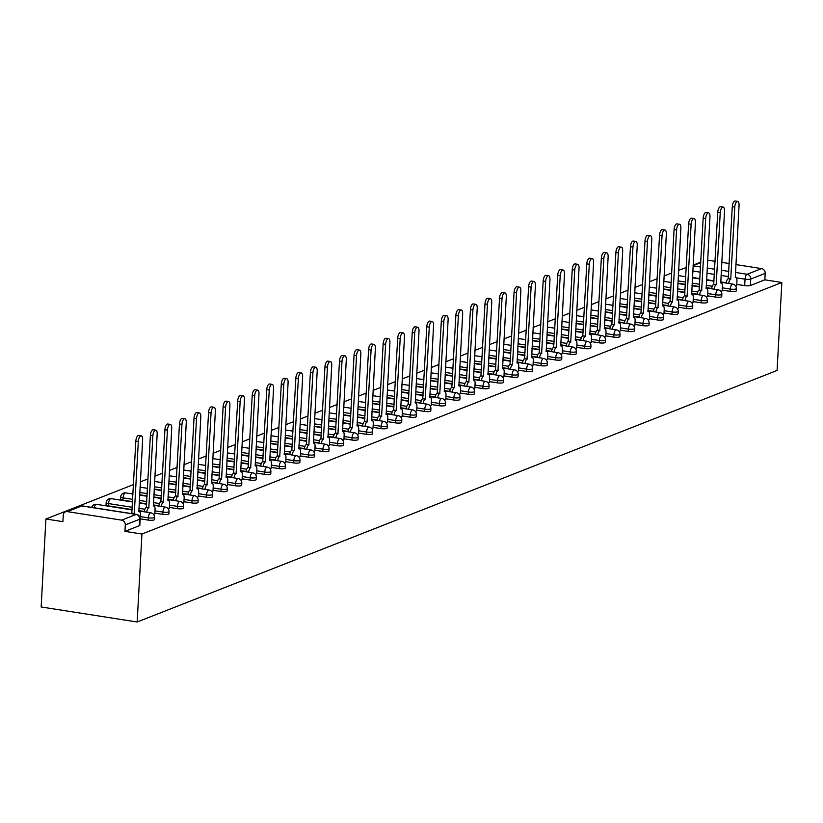 <?xml version="1.0" encoding="UTF-8"?>
<svg xmlns="http://www.w3.org/2000/svg" width="823" height="823" viewBox="0 0 823 823"><rect width="100%" height="100%" fill="white"/><g stroke="black" fill="none" stroke-linecap="round" stroke-linejoin="round"><path stroke-width="1.23" d="M722.203 290.118L730.145 291.363A4.28 0.926 3.1 0 0 735.855 291.229A4.28 0.926 3.1 0 0 736.276 290.858L736.4 288.564A4.28 0.926 -176.9 0 1 735.978 288.935A4.28 0.926 -176.9 0 1 730.268 289.068L722.327 287.824M707.657 295.838L715.599 297.082A4.28 0.926 3.1 0 0 721.308 296.949A4.28 0.926 3.1 0 0 721.73 296.578L721.853 294.284A4.28 0.926 -176.9 0 1 721.432 294.655A4.28 0.926 -176.9 0 1 715.722 294.788L707.78 293.544M693.11 301.557L701.052 302.802A4.28 0.926 3.1 0 0 706.751 302.669A4.28 0.926 3.1 0 0 707.183 302.298L707.307 300.004A4.28 0.926 -176.9 0 1 706.885 300.374A4.28 0.926 -176.9 0 1 701.175 300.508L693.233 299.263M678.564 307.277L686.505 308.522A4.28 0.926 3.1 0 0 692.205 308.388A4.28 0.926 3.1 0 0 692.637 308.018L692.76 305.724A4.28 0.926 -176.9 0 1 692.328 306.094A4.28 0.926 -176.9 0 1 686.629 306.228L678.687 304.983M664.007 312.997L671.959 314.232A4.28 0.926 3.1 0 0 677.658 314.108A4.28 0.926 3.1 0 0 678.09 313.738L678.214 311.444A4.28 0.926 -176.9 0 1 677.782 311.814A4.28 0.926 -176.9 0 1 672.082 311.938L664.14 310.703M649.46 318.707L657.402 319.952A4.28 0.926 3.1 0 0 663.112 319.818A4.28 0.926 3.1 0 0 663.544 319.447L663.667 317.164A4.28 0.926 -176.9 0 1 663.235 317.534A4.28 0.926 -176.9 0 1 657.536 317.657L649.584 316.423M634.914 324.427L642.856 325.671A4.28 0.926 3.1 0 0 648.565 325.538A4.28 0.926 3.1 0 0 648.997 325.167L649.121 322.873A4.28 0.926 -176.9 0 1 648.689 323.244A4.28 0.926 -176.9 0 1 642.979 323.377L635.037 322.132M620.367 330.146L628.309 331.391A4.28 0.926 3.1 0 0 634.019 331.257A4.28 0.926 3.1 0 0 634.451 330.887L634.574 328.593A4.28 0.926 -176.9 0 1 634.142 328.963A4.28 0.926 -176.9 0 1 628.433 329.097L620.491 327.852M605.821 335.866L613.763 337.111A4.28 0.926 3.1 0 0 619.472 336.977A4.28 0.926 3.1 0 0 619.894 336.607L620.028 334.313A4.28 0.926 -176.9 0 1 619.596 334.683A4.28 0.926 -176.9 0 1 613.886 334.817L605.944 333.572M591.274 341.586L599.216 342.831A4.28 0.926 3.1 0 0 604.926 342.697A4.28 0.926 3.1 0 0 605.347 342.327L605.471 340.033A4.28 0.926 -176.9 0 1 605.049 340.403A4.28 0.926 -176.9 0 1 599.339 340.537L591.398 339.292M576.728 347.306L584.669 348.551A4.28 0.926 3.1 0 0 590.379 348.417A4.28 0.926 3.1 0 0 590.801 348.047L590.924 345.753A4.28 0.926 -176.9 0 1 590.503 346.123A4.28 0.926 -176.9 0 1 584.793 346.257L576.851 345.012M562.181 353.026L570.123 354.26A4.28 0.926 3.1 0 0 575.822 354.137A4.28 0.926 3.1 0 0 576.254 353.767L576.378 351.472A4.28 0.926 -176.9 0 1 575.956 351.843A4.28 0.926 -176.9 0 1 570.246 351.977L562.304 350.732M547.634 358.735L555.576 359.98A4.28 0.926 3.1 0 0 561.276 359.846A4.28 0.926 3.1 0 0 561.708 359.476L561.831 357.192A4.28 0.926 -176.9 0 1 561.399 357.563A4.28 0.926 -176.9 0 1 555.7 357.686L547.758 356.452M533.078 364.455L541.03 365.7A4.28 0.926 3.1 0 0 546.729 365.566A4.28 0.926 3.1 0 0 547.161 365.196L547.285 362.902A4.28 0.926 -176.9 0 1 546.853 363.272A4.28 0.926 -176.9 0 1 541.153 363.406L533.211 362.161M518.531 370.175L526.473 371.42A4.28 0.926 3.1 0 0 532.183 371.286A4.28 0.926 3.1 0 0 532.615 370.916L532.738 368.622A4.28 0.926 -176.9 0 1 532.306 368.992A4.28 0.926 -176.9 0 1 526.607 369.126L518.655 367.881M503.985 375.895L511.927 377.14A4.28 0.926 3.1 0 0 517.636 377.006A4.28 0.926 3.1 0 0 518.068 376.636L518.192 374.342A4.28 0.926 -176.9 0 1 517.76 374.712A4.28 0.926 -176.9 0 1 512.05 374.846L504.108 373.601M489.438 381.615L497.38 382.86A4.28 0.926 3.1 0 0 503.09 382.726A4.28 0.926 3.1 0 0 503.522 382.356L503.645 380.061A4.28 0.926 -176.9 0 1 503.213 380.432A4.28 0.926 -176.9 0 1 497.504 380.565L489.562 379.321M474.892 387.335L482.834 388.579A4.28 0.926 3.1 0 0 488.543 388.446A4.28 0.926 3.1 0 0 488.965 388.075L489.099 385.781A4.28 0.926 -176.9 0 1 488.667 386.152A4.28 0.926 -176.9 0 1 482.957 386.285L475.015 385.041M460.345 393.055L468.287 394.289A4.28 0.926 3.1 0 0 473.997 394.166A4.28 0.926 3.1 0 0 474.418 393.795L474.542 391.501A4.28 0.926 -176.9 0 1 474.12 391.871A4.28 0.926 -176.9 0 1 468.41 392.005L460.469 390.76M445.799 398.764L453.74 400.009A4.28 0.926 3.1 0 0 459.45 399.875A4.28 0.926 3.1 0 0 459.872 399.505L459.995 397.221A4.28 0.926 -176.9 0 1 459.573 397.591A4.28 0.926 -176.9 0 1 453.864 397.715L445.922 396.48M431.252 404.484L439.194 405.729A4.28 0.926 3.1 0 0 444.893 405.595A4.28 0.926 3.1 0 0 445.325 405.225L445.449 402.931A4.28 0.926 -176.9 0 1 445.027 403.301A4.28 0.926 -176.9 0 1 439.317 403.435L431.375 402.19M416.705 410.204L424.647 411.449A4.28 0.926 3.1 0 0 430.347 411.315A4.28 0.926 3.1 0 0 430.779 410.944L430.902 408.65A4.28 0.926 -176.9 0 1 430.47 409.021A4.28 0.926 -176.9 0 1 424.771 409.154L416.829 407.91M402.149 415.924L410.101 417.168A4.28 0.926 3.1 0 0 415.8 417.035A4.28 0.926 3.1 0 0 416.232 416.664L416.356 414.37A4.28 0.926 -176.9 0 1 415.924 414.741A4.28 0.926 -176.9 0 1 410.224 414.874L402.282 413.63M387.602 421.643L395.544 422.888A4.28 0.926 3.1 0 0 401.254 422.755A4.28 0.926 3.1 0 0 401.686 422.384L401.809 420.09A4.28 0.926 -176.9 0 1 401.377 420.46A4.28 0.926 -176.9 0 1 395.678 420.594L387.726 419.349M373.056 427.363L380.998 428.608A4.28 0.926 3.1 0 0 386.707 428.474A4.28 0.926 3.1 0 0 387.139 428.104L387.263 425.81A4.28 0.926 -176.9 0 1 386.831 426.18A4.28 0.926 -176.9 0 1 381.121 426.314L373.179 425.069M358.509 433.083L366.451 434.318A4.28 0.926 3.1 0 0 372.161 434.194A4.28 0.926 3.1 0 0 372.593 433.824L372.716 431.53A4.28 0.926 -176.9 0 1 372.284 431.9A4.28 0.926 -176.9 0 1 366.574 432.034L358.633 430.789M343.963 438.793L351.905 440.038A4.28 0.926 3.1 0 0 357.614 439.904A4.28 0.926 3.1 0 0 358.036 439.533L358.17 437.25A4.28 0.926 -176.9 0 1 357.738 437.62A4.28 0.926 -176.9 0 1 352.028 437.743L344.086 436.509M329.416 444.513L337.358 445.757A4.28 0.926 3.1 0 0 343.068 445.624A4.28 0.926 3.1 0 0 343.489 445.253L343.613 442.959A4.28 0.926 -176.9 0 1 343.191 443.33A4.28 0.926 -176.9 0 1 337.481 443.463L329.539 442.218M314.87 450.232L322.811 451.477A4.28 0.926 3.1 0 0 328.521 451.343A4.28 0.926 3.1 0 0 328.943 450.973L329.066 448.679A4.28 0.926 -176.9 0 1 328.644 449.049A4.28 0.926 -176.9 0 1 322.935 449.183L314.993 447.938M300.323 455.952L308.265 457.197A4.28 0.926 3.1 0 0 313.964 457.063A4.28 0.926 3.1 0 0 314.396 456.693L314.52 454.399A4.28 0.926 -176.9 0 1 314.098 454.769A4.28 0.926 -176.9 0 1 308.388 454.903L300.446 453.658M285.776 461.672L293.718 462.917A4.28 0.926 3.1 0 0 299.418 462.783A4.28 0.926 3.1 0 0 299.85 462.413L299.973 460.119A4.28 0.926 -176.9 0 1 299.541 460.489A4.28 0.926 -176.9 0 1 293.842 460.623L285.9 459.378M271.22 467.392L279.172 468.637A4.28 0.926 3.1 0 0 284.871 468.503A4.28 0.926 3.1 0 0 285.303 468.133L285.427 465.839A4.28 0.926 -176.9 0 1 284.995 466.209A4.28 0.926 -176.9 0 1 279.295 466.343L271.353 465.098M256.673 473.112L264.615 474.346A4.28 0.926 3.1 0 0 270.325 474.223A4.28 0.926 3.1 0 0 270.757 473.853L270.88 471.558A4.28 0.926 -176.9 0 1 270.448 471.929A4.28 0.926 -176.9 0 1 264.749 472.063L256.797 470.818M242.127 478.821L250.069 480.066A4.28 0.926 3.1 0 0 255.778 479.932A4.28 0.926 3.1 0 0 256.21 479.562L256.334 477.278A4.28 0.926 -176.9 0 1 255.902 477.649A4.28 0.926 -176.9 0 1 250.192 477.772L242.25 476.538M227.58 484.541L235.522 485.786A4.28 0.926 3.1 0 0 241.232 485.652A4.28 0.926 3.1 0 0 241.664 485.282L241.787 482.988A4.28 0.926 -176.9 0 1 241.355 483.358A4.28 0.926 -176.9 0 1 235.645 483.492L227.704 482.247M213.034 490.261L220.976 491.506A4.28 0.926 3.1 0 0 226.685 491.372A4.28 0.926 3.1 0 0 227.107 491.002L227.241 488.708A4.28 0.926 -176.9 0 1 226.809 489.078A4.28 0.926 -176.9 0 1 221.099 489.212L213.157 487.967M198.487 495.981L206.429 497.226A4.28 0.926 3.1 0 0 212.139 497.092A4.28 0.926 3.1 0 0 212.56 496.722L212.684 494.428A4.28 0.926 -176.9 0 1 212.262 494.798A4.28 0.926 -176.9 0 1 206.552 494.932L198.61 493.687M183.941 501.701L191.882 502.946A4.28 0.926 3.1 0 0 197.592 502.812A4.28 0.926 3.1 0 0 198.014 502.442L198.137 500.147A4.28 0.926 -176.9 0 1 197.715 500.518A4.28 0.926 -176.9 0 1 192.006 500.651L184.064 499.407M169.394 507.421L177.336 508.665A4.28 0.926 3.1 0 0 183.035 508.532A4.28 0.926 3.1 0 0 183.467 508.161L183.591 505.867A4.28 0.926 -176.9 0 1 183.169 506.238A4.28 0.926 -176.9 0 1 177.459 506.371L169.517 505.127M154.847 513.141L162.789 514.375A4.28 0.926 3.1 0 0 168.489 514.252A4.28 0.926 3.1 0 0 168.921 513.881L169.044 511.587A4.28 0.926 -176.9 0 1 168.612 511.957A4.28 0.926 -176.9 0 1 162.913 512.091L154.971 510.846M140.291 518.85L148.243 520.095A4.28 0.926 3.1 0 0 153.942 519.961A4.28 0.926 3.1 0 0 154.374 519.601L154.498 517.307A4.28 0.926 -176.9 0 1 154.066 517.677A4.28 0.926 -176.9 0 1 148.366 517.801L140.424 516.566M686.269 267.537L678.594 270.304M671.733 272.999L664.048 276.024M657.186 278.719L649.501 281.744M642.64 284.439L634.955 287.453M628.093 290.159L620.408 293.173M613.547 295.879L605.862 298.893M599 301.588L591.315 304.613M584.453 307.308L576.769 310.333M569.907 313.028L562.222 316.053M555.36 318.748L547.665 321.772M540.804 324.468L533.119 327.482M526.257 330.188L518.572 333.202M511.711 335.907L504.026 338.922M497.164 341.617L489.479 344.642M482.617 347.337L474.933 350.361M468.071 353.057L460.386 356.081M453.524 358.777L445.84 361.801M438.978 364.496L431.293 367.511M424.431 370.216L416.736 373.231M409.875 375.936L402.19 378.95M395.328 381.646L387.643 384.67M380.782 387.366L373.097 390.39M366.235 393.085L358.55 396.11M351.688 398.805L344.004 401.83M337.142 404.525L329.457 407.539M322.595 410.245L314.911 413.259M308.049 415.965L300.364 418.979M293.502 421.674L285.807 424.699M278.946 427.394L271.261 430.419M264.399 433.114L256.714 436.139M249.853 438.834L242.168 441.858M235.306 444.554L227.621 447.568M220.759 450.274L213.075 453.288M206.213 455.993L198.528 459.008M191.666 461.703L183.982 464.728M177.12 467.423L169.435 470.447M162.573 473.143L154.878 476.167M148.017 478.863L140.332 481.887M133.47 484.582L45.913 518.994L41.15 606.973L137.174 622.003L141.937 534.024L781.85 282.495L777.087 370.463L137.174 622.003M735.865 264.574L761.584 268.596A4.28 3.776 68.5 0 1 765.205 273.37L764.855 279.83L750.401 285.509A4.28 0.926 -176.9 0 1 744.692 285.643L736.75 284.398M726.236 282.752L720.681 281.888M714.025 280.849L706.566 279.676M699.91 278.637L692.452 277.464M707.626 260.15L715.084 261.323M721.74 262.362L729.199 263.525M764.855 279.83L781.85 282.495M67.332 511.628L121.681 520.136L136.134 514.447L81.786 505.95L67.332 511.628A4.28 3.776 -111.5 0 0 63.258 515.198L62.908 521.659L45.913 518.994M124.942 531.37L139.396 525.681A4.28 0.926 3.1 0 0 139.828 525.311L140.177 518.85A4.28 0.926 -176.9 0 1 139.745 519.22L125.291 524.899L124.942 531.37L141.937 534.024M125.291 524.899A4.28 3.776 -111.5 0 0 121.681 520.136M153.572 514.416L154.806 513.799M168.118 508.696L169.353 508.079M182.675 502.976L183.899 502.359M197.222 497.257L198.446 496.639M211.768 491.537L213.003 490.92M226.315 485.817L227.549 485.21M240.861 480.097L242.096 479.49M255.408 474.387L256.642 473.77M269.954 468.668L271.189 468.05M284.501 462.948L285.735 462.331M299.047 457.228L300.282 456.611M313.604 451.508L314.828 450.891M328.151 445.788L329.375 445.181M342.697 440.068L343.932 439.461M357.244 434.359L358.478 433.742M371.79 428.639L373.025 428.022M386.337 422.919L387.571 422.302M400.883 417.199L402.118 416.582M415.43 411.479L416.664 410.862M429.976 405.76L431.211 405.153M444.533 400.04L445.757 399.433M459.08 394.33L460.304 393.713M473.626 388.61L474.861 387.993M488.173 382.89L489.407 382.273M502.719 377.171L503.954 376.553M517.266 371.451L518.5 370.834M531.812 365.731L533.047 365.124M546.359 360.011L547.593 359.404M560.905 354.301L562.14 353.684M575.462 348.582L576.686 347.964M590.009 342.862L591.233 342.245M604.555 337.142L605.79 336.525M619.102 331.422L620.336 330.805M633.648 325.702L634.883 325.095M648.195 319.982L649.429 319.375M662.741 314.273L663.976 313.656M677.288 308.553L678.522 307.936M691.834 302.833L693.069 302.216M706.391 297.113L707.615 296.496M720.938 291.393L722.162 290.776M711.689 288.472L706.134 287.608M699.478 286.558L692.02 285.396M685.364 284.357L677.905 283.184M697.143 294.192L691.587 293.327M684.931 292.278L677.473 291.116M670.817 290.077L663.359 288.904M682.586 299.911L677.041 299.037M670.385 297.998L662.927 296.836M656.26 295.786L648.802 294.624M668.039 305.631L662.494 304.757M655.838 303.718L648.38 302.555M641.714 301.506L634.255 300.344M653.493 311.351L647.948 310.477M641.292 309.438L633.833 308.265M627.167 307.226L619.709 306.063M638.946 317.061L633.401 316.197M626.735 315.158L619.277 313.985M612.621 312.946L605.162 311.783M624.4 322.781L618.855 321.916M612.189 320.877L604.73 319.705M598.074 318.666L590.616 317.493M609.853 328.5L604.308 327.636M597.642 326.587L590.184 325.424M583.528 324.385L576.069 323.213M595.307 334.22L589.752 333.356M583.096 332.307L575.637 331.144M568.981 330.105L561.523 328.933M580.76 339.94L575.205 339.066M568.549 338.027L561.091 336.864M554.435 335.815L546.976 334.652M566.214 345.66L560.658 344.786M554.002 343.747L546.544 342.584M539.888 341.535L532.43 340.372M551.657 351.38L546.112 350.505M539.456 349.466L531.997 348.294M525.331 347.255L517.873 346.092M537.11 357.089L531.565 356.225M524.909 355.186L517.451 354.013M510.785 352.974L503.326 351.812M522.564 362.809L517.019 361.945M510.363 360.906L502.904 359.733M496.238 358.694L488.78 357.521M508.017 368.529L502.472 367.665M495.806 366.616L488.348 365.453M481.692 364.414L474.233 363.241M493.471 374.249L487.926 373.385M481.26 372.335L473.801 371.173M467.145 370.134L459.687 368.961M478.924 379.969L473.379 379.094M466.713 378.055L459.255 376.893M452.599 375.844L445.14 374.681M464.378 385.689L458.823 384.814M452.166 383.775L444.708 382.613M438.052 381.563L430.594 380.401M449.831 391.409L444.276 390.534M437.62 389.495L430.162 388.322M423.506 387.283L416.047 386.121M435.285 397.118L429.729 396.254M423.073 395.215L415.615 394.042M408.959 393.003L401.501 391.841M420.728 402.838L415.183 401.974M408.527 400.935L401.068 399.762M394.402 398.723L386.944 397.55M406.181 408.558L400.636 407.694M393.98 406.644L386.522 405.482M379.856 404.443L372.397 403.27M391.635 414.278L386.09 413.413M379.434 412.364L371.975 411.202M365.309 410.163L357.851 408.99M377.088 419.997L371.543 419.123M364.877 418.084L357.419 416.922M350.763 415.872L343.304 414.71M362.542 425.717L356.997 424.843M350.331 423.804L342.872 422.641M336.216 421.592L328.758 420.43M347.995 431.437L342.45 430.563M335.784 429.524L328.326 428.351M321.67 427.312L314.211 426.149M333.449 437.147L327.893 436.283M321.237 435.244L313.779 434.071M307.123 433.032L299.665 431.869M318.902 442.867L313.347 442.002M306.691 440.963L299.233 439.791M292.577 438.752L285.118 437.579M304.356 448.586L298.8 447.722M292.144 446.673L284.686 445.51M278.03 444.471L270.572 443.299M289.799 454.306L284.254 453.442M277.598 452.393L270.139 451.23M263.473 450.191L256.015 449.019M275.252 460.026L269.707 459.152M263.051 458.113L255.593 456.95M248.927 455.901L241.468 454.738M260.706 465.746L255.161 464.872M248.505 463.833L241.046 462.67M234.38 461.621L226.922 460.458M246.159 471.466L240.614 470.591M233.948 469.552L226.49 468.38M219.834 467.341L212.375 466.178M231.613 477.175L226.068 476.311M219.402 475.272L211.943 474.099M205.287 473.06L197.829 471.898M217.066 482.895L211.521 482.031M204.855 480.992L197.397 479.819M190.741 478.78L183.282 477.607M202.52 488.615L196.964 487.751M190.308 486.702L182.85 485.539M176.194 484.5L168.736 483.327M187.973 494.335L182.418 493.471M175.762 492.421L168.304 491.259M161.647 490.22L154.189 489.047M173.427 500.055L167.871 499.191M161.215 498.141L153.757 496.979M147.101 495.93L139.643 494.767M158.87 505.775L153.325 504.9M146.669 503.861L139.21 502.699M132.544 501.649L122.987 500.158L123.111 497.864A4.28 0.926 -176.9 0 1 120.703 496.897L120.58 499.191A4.28 0.926 3.1 0 0 122.987 500.158M144.323 511.495L138.778 510.62M132.122 509.581L108.441 505.878L108.564 503.583A4.28 0.926 -176.9 0 1 106.157 502.616L106.033 504.911A4.28 0.926 3.1 0 0 108.441 505.878M735.484 285.674L736.719 285.056M140.249 519.652L140.496 515.167A4.28 1.78 98.9 0 0 139.293 511.669A4.28 1.78 98.9 0 0 138.861 511.731L142.616 439.863A4.917 2.047 98.9 0 0 141.227 435.84A4.917 2.047 98.9 0 0 138.326 441.55L134.283 513.521A4.28 1.78 98.9 0 0 133.707 513.943M131.207 513.562A4.28 1.78 -81.1 0 1 131.793 513.13L135.826 441.159A4.917 2.047 -81.1 0 1 138.727 435.449L141.227 435.84M134.427 513.47L131.927 513.079M154.796 513.933L155.043 509.447A4.28 1.78 98.9 0 0 153.839 505.95A4.28 1.78 98.9 0 0 153.407 506.011L157.162 434.143A4.917 2.047 98.9 0 0 155.773 430.131A4.917 2.047 98.9 0 0 152.872 435.83L148.829 507.801A4.28 1.78 98.9 0 0 146.782 512.204M144.282 511.813A4.28 1.78 -81.1 0 1 146.34 507.41L150.372 435.439A4.917 2.047 -81.1 0 1 153.273 429.74L155.773 430.131M148.973 507.75L146.473 507.359M169.353 508.213L169.589 503.727A4.28 1.78 98.9 0 0 168.386 500.23A4.28 1.78 98.9 0 0 167.954 500.291L171.709 428.423A4.917 2.047 98.9 0 0 170.32 424.411A4.917 2.047 98.9 0 0 167.419 430.11L163.386 502.081A4.28 1.78 98.9 0 0 161.329 506.484M158.839 506.094A4.28 1.78 -81.1 0 1 160.886 501.691L164.919 429.719A4.917 2.047 -81.1 0 1 167.83 424.02L170.32 424.411M163.52 502.03L161.03 501.639M183.899 502.493L184.136 498.008A4.28 1.78 98.9 0 0 182.932 494.52A4.28 1.78 98.9 0 0 182.5 494.572L186.255 422.703A4.917 2.047 98.9 0 0 184.866 418.691A4.917 2.047 98.9 0 0 181.965 424.39L177.933 496.372A4.28 1.78 98.9 0 0 175.875 500.765M173.386 500.374A4.28 1.78 -81.1 0 1 175.433 495.981L179.465 423.999A4.917 2.047 -81.1 0 1 182.377 418.3L184.866 418.691M178.066 496.31L175.577 495.919M198.446 496.773L198.682 492.288A4.28 1.78 98.9 0 0 197.479 488.8A4.28 1.78 98.9 0 0 197.047 488.852L200.802 416.983A4.917 2.047 98.9 0 0 199.413 412.971A4.917 2.047 98.9 0 0 196.512 418.67L192.479 490.652A4.28 1.78 98.9 0 0 190.422 495.045M187.932 494.654A4.28 1.78 -81.1 0 1 189.979 490.261L194.012 418.279A4.917 2.047 -81.1 0 1 196.923 412.58L199.413 412.971M192.613 490.59L190.123 490.199M212.992 491.053L213.229 486.568A4.28 1.78 98.9 0 0 212.025 483.08A4.28 1.78 98.9 0 0 211.593 483.132L215.348 411.263A4.917 2.047 98.9 0 0 213.97 407.251A4.917 2.047 98.9 0 0 211.058 412.951L207.026 484.932A4.28 1.78 98.9 0 0 204.978 489.335M202.479 488.944A4.28 1.78 -81.1 0 1 204.526 484.541L208.558 412.56A4.917 2.047 -81.1 0 1 211.47 406.86L213.97 407.251M207.17 484.881L204.67 484.49M227.539 485.333L227.786 480.848A4.28 1.78 98.9 0 0 226.582 477.361A4.28 1.78 98.9 0 0 226.14 477.412L229.895 405.554A4.917 2.047 98.9 0 0 228.516 401.531A4.917 2.047 98.9 0 0 225.605 407.231L221.572 479.212A4.28 1.78 98.9 0 0 219.525 483.615M217.025 483.224A4.28 1.78 -81.1 0 1 219.072 478.821L223.115 406.84A4.917 2.047 -81.1 0 1 226.016 401.14L228.516 401.531M221.716 479.161L219.216 478.77M242.085 479.624L242.332 475.138A4.28 1.78 98.9 0 0 241.129 471.641A4.28 1.78 98.9 0 0 240.686 471.702L244.441 399.834A4.917 2.047 98.9 0 0 243.063 395.812A4.917 2.047 98.9 0 0 240.151 401.521L236.119 473.492A4.28 1.78 98.9 0 0 234.071 477.896M231.572 477.505A4.28 1.78 -81.1 0 1 233.619 473.102L237.662 401.13A4.917 2.047 -81.1 0 1 240.563 395.421L243.063 395.812M236.263 473.441L233.763 473.05M256.632 473.904L256.879 469.419A4.28 1.78 98.9 0 0 255.675 465.921A4.28 1.78 98.9 0 0 255.233 465.983L258.988 394.114A4.917 2.047 98.9 0 0 257.609 390.102A4.917 2.047 98.9 0 0 254.698 395.801L250.665 467.773A4.28 1.78 98.9 0 0 248.618 472.176M246.118 471.785A4.28 1.78 -81.1 0 1 248.176 467.382L252.208 395.41A4.917 2.047 -81.1 0 1 255.109 389.711L257.609 390.102M250.809 467.721L248.309 467.33M271.179 468.184L271.425 463.699A4.28 1.78 98.9 0 0 270.222 460.201A4.28 1.78 98.9 0 0 269.79 460.263L273.545 388.394A4.917 2.047 98.9 0 0 272.156 384.382A4.917 2.047 98.9 0 0 269.255 390.081L265.212 462.053A4.28 1.78 98.9 0 0 263.165 466.456M260.665 466.065A4.28 1.78 -81.1 0 1 262.722 461.662L266.755 389.691A4.917 2.047 -81.1 0 1 269.656 383.991L272.156 384.382M265.356 462.001L262.856 461.61M285.725 462.464L285.972 457.979A4.28 1.78 98.9 0 0 284.768 454.491A4.28 1.78 98.9 0 0 284.336 454.543L288.091 382.674A4.917 2.047 98.9 0 0 286.702 378.662A4.917 2.047 98.9 0 0 283.801 384.362L279.758 456.343A4.28 1.78 98.9 0 0 277.711 460.736M275.211 460.345A4.28 1.78 -81.1 0 1 277.269 455.952L281.301 383.971A4.917 2.047 -81.1 0 1 284.202 378.271L286.702 378.662M279.902 456.281L277.402 455.891M300.272 456.744L300.518 452.259A4.28 1.78 98.9 0 0 299.315 448.772A4.28 1.78 98.9 0 0 298.883 448.823L302.638 376.955A4.917 2.047 98.9 0 0 301.249 372.942A4.917 2.047 98.9 0 0 298.348 378.642L294.315 450.623A4.28 1.78 98.9 0 0 292.258 455.016M289.768 454.625A4.28 1.78 -81.1 0 1 291.815 450.232L295.848 378.251A4.917 2.047 -81.1 0 1 298.759 372.552L301.249 372.942M294.449 450.562L291.959 450.171M314.828 451.025L315.065 446.539A4.28 1.78 98.9 0 0 313.861 443.052A4.28 1.78 98.9 0 0 313.429 443.103L317.184 371.235A4.917 2.047 98.9 0 0 315.795 367.223A4.917 2.047 98.9 0 0 312.894 372.922L308.862 444.904A4.28 1.78 98.9 0 0 306.804 449.307M304.315 448.916A4.28 1.78 -81.1 0 1 306.362 444.513L310.394 372.531A4.917 2.047 -81.1 0 1 313.306 366.832L315.795 367.223M308.995 444.852L306.506 444.461M329.375 445.305L329.611 440.819A4.28 1.78 98.9 0 0 328.408 437.332A4.28 1.78 98.9 0 0 327.976 437.383L331.731 365.525A4.917 2.047 98.9 0 0 330.342 361.503A4.917 2.047 98.9 0 0 327.441 367.202L323.408 439.184A4.28 1.78 98.9 0 0 321.351 443.587M318.861 443.196A4.28 1.78 -81.1 0 1 320.908 438.793L324.941 366.811A4.917 2.047 -81.1 0 1 327.852 361.112L330.342 361.503M323.542 439.132L321.052 438.741M343.921 439.595L344.158 435.11A4.28 1.78 98.9 0 0 342.954 431.612A4.28 1.78 98.9 0 0 342.522 431.674L346.277 359.805A4.917 2.047 98.9 0 0 344.899 355.783A4.917 2.047 98.9 0 0 341.987 361.492L337.955 433.464A4.28 1.78 98.9 0 0 335.907 437.867M333.408 437.476A4.28 1.78 -81.1 0 1 335.455 433.073L339.488 361.102A4.917 2.047 -81.1 0 1 342.399 355.392L344.899 355.783M338.099 433.412L335.599 433.021M358.468 433.875L358.715 429.39A4.28 1.78 98.9 0 0 357.511 425.892A4.28 1.78 98.9 0 0 357.069 425.954L360.824 354.085A4.917 2.047 98.9 0 0 359.445 350.073A4.917 2.047 98.9 0 0 356.534 355.773L352.501 427.744A4.28 1.78 98.9 0 0 350.454 432.147M347.954 431.756A4.28 1.78 -81.1 0 1 350.001 427.353L354.044 355.382A4.917 2.047 -81.1 0 1 356.945 349.682L359.445 350.073M352.645 427.693L350.145 427.302M373.014 428.155L373.261 423.67A4.28 1.78 98.9 0 0 372.058 420.172A4.28 1.78 98.9 0 0 371.615 420.234L375.37 348.366A4.917 2.047 98.9 0 0 373.992 344.353A4.917 2.047 98.9 0 0 371.08 350.053L367.048 422.024A4.28 1.78 98.9 0 0 365.001 426.427M362.501 426.036A4.28 1.78 -81.1 0 1 364.548 421.633L368.591 349.662A4.917 2.047 -81.1 0 1 371.492 343.963L373.992 344.353M367.192 421.973L364.692 421.582M387.561 422.436L387.808 417.95A4.28 1.78 98.9 0 0 386.604 414.463A4.28 1.78 98.9 0 0 386.162 414.514L389.917 342.646A4.917 2.047 98.9 0 0 388.538 338.634A4.917 2.047 98.9 0 0 385.627 344.333L381.594 416.315A4.28 1.78 98.9 0 0 379.547 420.707M377.047 420.316A4.28 1.78 -81.1 0 1 379.105 415.924L383.137 343.942A4.917 2.047 -81.1 0 1 386.038 338.243L388.538 338.634M381.738 416.253L379.238 415.862M402.108 416.716L402.354 412.23A4.28 1.78 98.9 0 0 401.151 408.743A4.28 1.78 98.9 0 0 400.719 408.794L404.474 336.926A4.917 2.047 98.9 0 0 403.085 332.914A4.917 2.047 98.9 0 0 400.184 338.613L396.141 410.595A4.28 1.78 98.9 0 0 394.094 414.987M391.594 414.597A4.28 1.78 -81.1 0 1 393.651 410.204L397.684 338.222A4.917 2.047 -81.1 0 1 400.585 332.523L403.085 332.914M396.285 410.533L393.785 410.142M416.654 410.996L416.901 406.511A4.28 1.78 98.9 0 0 415.697 403.023A4.28 1.78 98.9 0 0 415.265 403.075L419.02 331.206A4.917 2.047 98.9 0 0 417.631 327.194A4.917 2.047 98.9 0 0 414.73 332.893L410.687 404.875A4.28 1.78 98.9 0 0 408.64 409.278M406.14 408.887A4.28 1.78 -81.1 0 1 408.198 404.484L412.23 332.502A4.917 2.047 -81.1 0 1 415.131 326.803L417.631 327.194M410.831 404.823L408.331 404.432M431.201 405.276L431.447 400.791A4.28 1.78 98.9 0 0 430.244 397.303A4.28 1.78 98.9 0 0 429.812 397.355L433.567 325.496A4.917 2.047 98.9 0 0 432.178 321.474A4.917 2.047 98.9 0 0 429.277 327.173L425.244 399.155A4.28 1.78 98.9 0 0 423.187 403.558M420.697 403.167A4.28 1.78 -81.1 0 1 422.744 398.764L426.777 326.782A4.917 2.047 -81.1 0 1 429.688 321.083L432.178 321.474M425.378 399.104L422.878 398.713M445.757 399.567L445.994 395.081A4.28 1.78 98.9 0 0 444.79 391.583A4.28 1.78 98.9 0 0 444.358 391.645L448.113 319.777A4.917 2.047 98.9 0 0 446.724 315.754A4.917 2.047 98.9 0 0 443.823 321.464L439.791 393.435A4.28 1.78 98.9 0 0 437.733 397.838M435.244 397.447A4.28 1.78 -81.1 0 1 437.291 393.044L441.323 321.073A4.917 2.047 -81.1 0 1 444.235 315.363L446.724 315.754M439.924 393.384L437.435 392.993M460.304 393.847L460.541 389.361A4.28 1.78 98.9 0 0 459.337 385.864A4.28 1.78 98.9 0 0 458.905 385.925L462.66 314.057A4.917 2.047 98.9 0 0 461.271 310.045A4.917 2.047 98.9 0 0 458.37 315.744L454.337 387.715A4.28 1.78 98.9 0 0 452.28 392.118M449.79 391.727A4.28 1.78 -81.1 0 1 451.837 387.324L455.87 315.353A4.917 2.047 -81.1 0 1 458.781 309.654L461.271 310.045M454.471 387.664L451.981 387.273M474.85 388.127L475.087 383.641A4.28 1.78 98.9 0 0 473.883 380.144A4.28 1.78 98.9 0 0 473.451 380.205L477.206 308.337A4.917 2.047 98.9 0 0 475.828 304.325A4.917 2.047 98.9 0 0 472.916 310.024L468.884 381.995A4.28 1.78 98.9 0 0 466.836 386.399M464.337 386.008A4.28 1.78 -81.1 0 1 466.384 381.605L470.417 309.633A4.917 2.047 -81.1 0 1 473.328 303.934L475.828 304.325M469.028 381.944L466.528 381.553M489.397 382.407L489.644 377.922A4.28 1.78 98.9 0 0 488.44 374.434A4.28 1.78 98.9 0 0 487.998 374.486L491.753 302.617A4.917 2.047 98.9 0 0 490.374 298.605A4.917 2.047 98.9 0 0 487.463 304.304L483.43 376.286A4.28 1.78 98.9 0 0 481.383 380.679M478.883 380.288A4.28 1.78 -81.1 0 1 480.93 375.895L484.973 303.913A4.917 2.047 -81.1 0 1 487.874 298.214L490.374 298.605M483.574 376.224L481.074 375.833M503.943 376.687L504.19 372.202A4.28 1.78 98.9 0 0 502.987 368.714A4.28 1.78 98.9 0 0 502.544 368.766L506.299 296.897A4.917 2.047 98.9 0 0 504.921 292.885A4.917 2.047 98.9 0 0 502.009 298.584L497.977 370.566A4.28 1.78 98.9 0 0 495.93 374.959M493.43 374.568A4.28 1.78 -81.1 0 1 495.477 370.175L499.52 298.193A4.917 2.047 -81.1 0 1 502.421 292.494L504.921 292.885M498.121 370.504L495.621 370.113M518.49 370.967L518.737 366.482A4.28 1.78 98.9 0 0 517.533 362.994A4.28 1.78 98.9 0 0 517.091 363.046L520.846 291.177A4.917 2.047 98.9 0 0 519.467 287.165A4.917 2.047 98.9 0 0 516.556 292.865L512.523 364.846A4.28 1.78 98.9 0 0 510.476 369.249M507.976 368.858A4.28 1.78 -81.1 0 1 510.034 364.455L514.066 292.474A4.917 2.047 -81.1 0 1 516.967 286.774L519.467 287.165M512.667 364.795L510.167 364.404M533.037 365.247L533.283 360.762A4.28 1.78 98.9 0 0 532.08 357.275A4.28 1.78 98.9 0 0 531.648 357.326L535.403 285.468A4.917 2.047 98.9 0 0 534.014 281.445A4.917 2.047 98.9 0 0 531.113 287.145L527.07 359.126A4.28 1.78 98.9 0 0 525.023 363.529M522.523 363.138A4.28 1.78 -81.1 0 1 524.58 358.735L528.613 286.754A4.917 2.047 -81.1 0 1 531.514 281.055L534.014 281.445M527.214 359.075L524.714 358.684M547.583 359.538L547.83 355.052A4.28 1.78 98.9 0 0 546.626 351.555A4.28 1.78 98.9 0 0 546.194 351.616L549.949 279.748A4.917 2.047 98.9 0 0 548.56 275.726A4.917 2.047 98.9 0 0 545.659 281.435L541.616 353.406A4.28 1.78 98.9 0 0 539.569 357.81M537.069 357.419A4.28 1.78 -81.1 0 1 539.127 353.016L543.159 281.044A4.917 2.047 -81.1 0 1 546.06 275.335L548.56 275.726M541.76 353.355L539.26 352.964M562.13 353.818L562.376 349.333A4.28 1.78 98.9 0 0 561.173 345.835A4.28 1.78 98.9 0 0 560.741 345.897L564.496 274.028A4.917 2.047 98.9 0 0 563.107 270.016A4.917 2.047 98.9 0 0 560.206 275.715L556.173 347.687A4.28 1.78 98.9 0 0 554.116 352.09M551.626 351.699A4.28 1.78 -81.1 0 1 553.673 347.296L557.706 275.324A4.917 2.047 -81.1 0 1 560.617 269.625L563.107 270.016M556.307 347.635L553.807 347.244M576.686 348.098L576.923 343.613A4.28 1.78 98.9 0 0 575.719 340.115A4.28 1.78 98.9 0 0 575.287 340.177L579.042 268.308A4.917 2.047 98.9 0 0 577.653 264.296A4.917 2.047 98.9 0 0 574.752 269.995L570.72 341.967A4.28 1.78 98.9 0 0 568.662 346.37M566.173 345.979A4.28 1.78 -81.1 0 1 568.22 341.576L572.252 269.605A4.917 2.047 -81.1 0 1 575.164 263.905L577.653 264.296M570.853 341.915L568.364 341.524M591.233 342.378L591.47 337.893A4.28 1.78 98.9 0 0 590.266 334.405A4.28 1.78 98.9 0 0 589.834 334.457L593.589 262.588A4.917 2.047 98.9 0 0 592.2 258.576A4.917 2.047 98.9 0 0 589.299 264.276L585.266 336.257A4.28 1.78 98.9 0 0 583.209 340.65M580.719 340.259A4.28 1.78 -81.1 0 1 582.766 335.866L586.799 263.885A4.917 2.047 -81.1 0 1 589.71 258.185L592.2 258.576M585.4 336.196L582.91 335.805M605.779 336.658L606.016 332.173A4.28 1.78 98.9 0 0 604.812 328.686A4.28 1.78 98.9 0 0 604.38 328.737L608.135 256.869A4.917 2.047 98.9 0 0 606.757 252.856A4.917 2.047 98.9 0 0 603.845 258.556L599.813 330.537A4.28 1.78 98.9 0 0 597.765 334.93M595.266 334.539A4.28 1.78 -81.1 0 1 597.313 330.146L601.346 258.165A4.917 2.047 -81.1 0 1 604.257 252.466L606.757 252.856M599.957 330.476L597.457 330.085M620.326 330.939L620.573 326.453A4.28 1.78 98.9 0 0 619.369 322.966A4.28 1.78 98.9 0 0 618.927 323.017L622.682 251.149A4.917 2.047 98.9 0 0 621.303 247.137A4.917 2.047 98.9 0 0 618.392 252.836L614.359 324.818A4.28 1.78 98.9 0 0 612.312 329.221M609.812 328.83A4.28 1.78 -81.1 0 1 611.859 324.427L615.902 252.445A4.917 2.047 -81.1 0 1 618.803 246.746L621.303 247.137M614.503 324.766L612.003 324.375M634.872 325.219L635.119 320.733A4.28 1.78 98.9 0 0 633.916 317.246A4.28 1.78 98.9 0 0 633.473 317.297L637.228 245.439A4.917 2.047 98.9 0 0 635.85 241.417A4.917 2.047 98.9 0 0 632.938 247.116L628.906 319.098A4.28 1.78 98.9 0 0 626.859 323.501M624.359 323.11A4.28 1.78 -81.1 0 1 626.406 318.707L630.449 246.725A4.917 2.047 -81.1 0 1 633.35 241.026L635.85 241.417M629.05 319.046L626.55 318.655M649.419 319.509L649.666 315.024A4.28 1.78 98.9 0 0 648.462 311.526A4.28 1.78 98.9 0 0 648.02 311.588L651.775 239.719A4.917 2.047 98.9 0 0 650.396 235.697A4.917 2.047 98.9 0 0 647.485 241.406L643.452 313.378A4.28 1.78 98.9 0 0 641.405 317.781M638.905 317.39A4.28 1.78 -81.1 0 1 640.963 312.987L644.995 241.016A4.917 2.047 -81.1 0 1 647.896 235.306L650.396 235.697M643.596 313.326L641.096 312.935M663.966 313.789L664.212 309.304A4.28 1.78 98.9 0 0 663.009 305.806A4.28 1.78 98.9 0 0 662.577 305.868L666.332 233.999A4.917 2.047 98.9 0 0 664.943 229.987A4.917 2.047 98.9 0 0 662.042 235.687L657.999 307.658A4.28 1.78 98.9 0 0 655.952 312.061M653.452 311.67A4.28 1.78 -81.1 0 1 655.509 307.267L659.542 235.296A4.917 2.047 -81.1 0 1 662.443 229.596L664.943 229.987M658.143 307.607L655.643 307.216M678.512 308.069L678.759 303.584A4.28 1.78 98.9 0 0 677.555 300.086A4.28 1.78 98.9 0 0 677.123 300.148L680.878 228.28A4.917 2.047 98.9 0 0 679.489 224.268A4.917 2.047 98.9 0 0 676.588 229.967L672.545 301.938A4.28 1.78 98.9 0 0 670.498 306.341M667.998 305.95A4.28 1.78 -81.1 0 1 670.056 301.547L674.088 229.576A4.917 2.047 -81.1 0 1 676.99 223.877L679.489 224.268M672.689 301.887L670.189 301.496M693.059 302.35L693.305 297.864A4.28 1.78 98.9 0 0 692.102 294.377A4.28 1.78 98.9 0 0 691.67 294.428L695.425 222.56A4.917 2.047 98.9 0 0 694.036 218.548A4.917 2.047 98.9 0 0 691.135 224.247L687.102 296.229A4.28 1.78 98.9 0 0 685.045 300.621M682.555 300.23A4.28 1.78 -81.1 0 1 684.602 295.838L688.635 223.856A4.917 2.047 -81.1 0 1 691.546 218.157L694.036 218.548M687.236 296.167L684.736 295.776M707.615 296.63L707.852 292.144A4.28 1.78 98.9 0 0 706.648 288.657A4.28 1.78 98.9 0 0 706.216 288.708L709.971 216.84A4.917 2.047 98.9 0 0 708.582 212.828A4.917 2.047 98.9 0 0 705.681 218.527L701.649 290.509A4.28 1.78 98.9 0 0 699.591 294.901M697.102 294.511A4.28 1.78 -81.1 0 1 699.149 290.118L703.181 218.136A4.917 2.047 -81.1 0 1 706.093 212.437L708.582 212.828M701.782 290.447L699.293 290.056M722.162 290.91L722.399 286.425A4.28 1.78 98.9 0 0 721.195 282.937A4.28 1.78 98.9 0 0 720.763 282.989L724.518 211.12A4.917 2.047 98.9 0 0 723.129 207.108A4.917 2.047 98.9 0 0 720.228 212.807L716.195 284.789A4.28 1.78 98.9 0 0 714.138 289.192M711.648 288.801A4.28 1.78 -81.1 0 1 713.695 284.398L717.728 212.416A4.917 2.047 -81.1 0 1 720.639 206.717L723.129 207.108M716.329 284.737L713.839 284.346M736.708 285.19L736.945 280.705A4.28 1.78 98.9 0 0 735.741 277.217A4.28 1.78 98.9 0 0 735.309 277.269L739.064 205.411A4.917 2.047 98.9 0 0 737.686 201.388A4.917 2.047 98.9 0 0 734.774 207.087L730.742 279.069A4.28 1.78 98.9 0 0 728.694 283.472M726.195 283.081A4.28 1.78 -81.1 0 1 728.242 278.678L732.275 206.696A4.917 2.047 -81.1 0 1 735.186 200.997L737.686 201.388M730.886 279.018L728.386 278.627M730.145 291.363L730.268 289.068A4.28 1.78 -81.1 0 1 732.357 284.172A4.28 1.78 98.9 0 1 732.799 284.11L720.67 282.217M715.599 297.082L715.722 294.788A4.28 1.78 -81.1 0 1 717.81 289.881A4.28 1.78 98.9 0 1 718.253 289.83L706.124 287.937M701.052 302.802L701.175 300.508A4.28 1.78 -81.1 0 1 703.264 295.601A4.28 1.78 98.9 0 1 703.696 295.55L691.577 293.646M686.505 308.522L686.629 306.228A4.28 1.78 -81.1 0 1 688.717 301.321A4.28 1.78 98.9 0 1 689.149 301.269L677.02 299.366M671.959 314.232L672.082 311.938A4.28 1.78 -81.1 0 1 674.171 307.041A4.28 1.78 98.9 0 1 674.603 306.989L662.474 305.086M657.402 319.952L657.536 317.657A4.28 1.78 -81.1 0 1 659.624 312.761A4.28 1.78 98.9 0 1 660.056 312.699L647.927 310.806M642.856 325.671L642.979 323.377A4.28 1.78 -81.1 0 1 645.078 318.48A4.28 1.78 98.9 0 1 645.51 318.419L633.381 316.526M628.309 331.391L628.433 329.097A4.28 1.78 -81.1 0 1 630.531 324.2A4.28 1.78 98.9 0 1 630.963 324.139L618.834 322.246M613.763 337.111L613.886 334.817A4.28 1.78 -81.1 0 1 615.974 329.91A4.28 1.78 98.9 0 1 616.417 329.858L604.288 327.966M599.216 342.831L599.339 340.537A4.28 1.78 -81.1 0 1 601.428 335.63A4.28 1.78 98.9 0 1 601.87 335.578L589.741 333.675M584.669 348.551L584.793 346.257A4.28 1.78 -81.1 0 1 586.881 341.35A4.28 1.78 98.9 0 1 587.324 341.298L575.195 339.395M570.123 354.26L570.246 351.977A4.28 1.78 -81.1 0 1 572.335 347.069A4.28 1.78 98.9 0 1 572.767 347.018L560.648 345.115M555.576 359.98L555.7 357.686A4.28 1.78 -81.1 0 1 557.788 352.789A4.28 1.78 98.9 0 1 558.22 352.728L546.091 350.835M541.03 365.7L541.153 363.406A4.28 1.78 -81.1 0 1 543.242 358.509A4.28 1.78 98.9 0 1 543.674 358.447L531.545 356.554M526.473 371.42L526.607 369.126A4.28 1.78 -81.1 0 1 528.695 364.229A4.28 1.78 98.9 0 1 529.127 364.167L516.998 362.274M511.927 377.14L512.05 374.846A4.28 1.78 -81.1 0 1 514.149 369.939A4.28 1.78 98.9 0 1 514.581 369.887L502.452 367.994M497.38 382.86L497.504 380.565A4.28 1.78 -81.1 0 1 499.602 375.658A4.28 1.78 98.9 0 1 500.034 375.607L487.905 373.704M482.834 388.579L482.957 386.285A4.28 1.78 -81.1 0 1 485.045 381.378A4.28 1.78 98.9 0 1 485.488 381.327L473.359 379.424M468.287 394.289L468.41 392.005A4.28 1.78 -81.1 0 1 470.499 387.098A4.28 1.78 98.9 0 1 470.941 387.047L458.812 385.143M453.74 400.009L453.864 397.715A4.28 1.78 -81.1 0 1 455.952 392.818A4.28 1.78 98.9 0 1 456.395 392.756L444.266 390.863M439.194 405.729L439.317 403.435A4.28 1.78 -81.1 0 1 441.406 398.538A4.28 1.78 98.9 0 1 441.838 398.476L429.719 396.583M424.647 411.449L424.771 409.154A4.28 1.78 -81.1 0 1 426.859 404.258A4.28 1.78 98.9 0 1 427.291 404.196L415.162 402.303M410.101 417.168L410.224 414.874A4.28 1.78 -81.1 0 1 412.313 409.967A4.28 1.78 98.9 0 1 412.745 409.916L400.616 408.023M395.544 422.888L395.678 420.594A4.28 1.78 -81.1 0 1 397.766 415.687A4.28 1.78 98.9 0 1 398.198 415.636L386.069 413.732M380.998 428.608L381.121 426.314A4.28 1.78 -81.1 0 1 383.22 421.407A4.28 1.78 98.9 0 1 383.652 421.355L371.523 419.452M366.451 434.318L366.574 432.034A4.28 1.78 -81.1 0 1 368.673 427.127A4.28 1.78 98.9 0 1 369.105 427.075L356.976 425.172M351.905 440.038L352.028 437.743A4.28 1.78 -81.1 0 1 354.116 432.847A4.28 1.78 98.9 0 1 354.559 432.785L342.43 430.892M337.358 445.757L337.481 443.463A4.28 1.78 -81.1 0 1 339.57 438.566A4.28 1.78 98.9 0 1 340.012 438.505L327.883 436.612M322.811 451.477L322.935 449.183A4.28 1.78 -81.1 0 1 325.023 444.286A4.28 1.78 98.9 0 1 325.466 444.225L313.337 442.332M308.265 457.197L308.388 454.903A4.28 1.78 -81.1 0 1 310.477 449.996A4.28 1.78 98.9 0 1 310.909 449.944L298.79 448.051M293.718 462.917L293.842 460.623A4.28 1.78 -81.1 0 1 295.93 455.716A4.28 1.78 98.9 0 1 296.362 455.664L284.233 453.761M279.172 468.637L279.295 466.343A4.28 1.78 -81.1 0 1 281.384 461.436A4.28 1.78 98.9 0 1 281.816 461.384L269.687 459.481M264.615 474.346L264.749 472.063A4.28 1.78 -81.1 0 1 266.837 467.155A4.28 1.78 98.9 0 1 267.269 467.104L255.14 465.201M250.069 480.066L250.192 477.772A4.28 1.78 -81.1 0 1 252.291 472.875A4.28 1.78 98.9 0 1 252.723 472.814L240.594 470.921M235.522 485.786L235.645 483.492A4.28 1.78 -81.1 0 1 237.744 478.595A4.28 1.78 98.9 0 1 238.176 478.533L226.047 476.64M220.976 491.506L221.099 489.212A4.28 1.78 -81.1 0 1 223.187 484.315A4.28 1.78 98.9 0 1 223.63 484.253L211.501 482.36M206.429 497.226L206.552 494.932A4.28 1.78 -81.1 0 1 208.641 490.024A4.28 1.78 98.9 0 1 209.083 489.973L196.954 488.08M191.882 502.946L192.006 500.651A4.28 1.78 -81.1 0 1 194.094 495.744A4.28 1.78 98.9 0 1 194.537 495.693L182.408 493.79M177.336 508.665L177.459 506.371A4.28 1.78 -81.1 0 1 179.548 501.464A4.28 1.78 98.9 0 1 179.98 501.413L167.861 499.51M162.789 514.375L162.913 512.091A4.28 1.78 -81.1 0 1 165.001 507.184A4.28 1.78 98.9 0 1 165.433 507.133L153.304 505.229M148.243 520.095L148.366 517.801A4.28 1.78 -81.1 0 1 150.455 512.904A4.28 1.78 98.9 0 1 150.887 512.842L138.758 510.949M744.692 285.643L745.041 279.182L736.492 277.845M728.499 276.59L721.041 275.427M714.374 274.378L706.916 273.215M700.26 272.176L692.801 271.004M693.079 265.819L700.538 266.991M707.194 268.031L714.652 269.193M721.318 270.242L728.777 271.405M735.433 272.444L747.13 274.275L761.584 268.596M700.774 262.63L693.089 265.654M712.265 286.25L706.257 285.314M699.601 284.274L692.143 283.102M685.487 282.063L678.029 280.89M697.719 291.97L691.711 291.033M685.055 289.984L677.596 288.822M670.94 287.783L663.482 286.61M683.172 297.689L677.164 296.753M670.508 295.704L663.05 294.541M656.384 293.492L648.925 292.33M668.626 303.409L662.618 302.463M655.962 301.424L648.503 300.261M641.837 299.212L634.379 298.049M654.069 309.129L648.071 308.183M641.415 307.144L633.957 305.981M627.291 304.932L619.832 303.769M639.522 314.839L633.525 313.902M626.869 312.863L619.41 311.691M612.744 310.652L605.286 309.489M624.976 320.559L618.978 319.622M612.312 318.583L604.854 317.411M598.198 316.371L590.739 315.199M610.429 326.278L604.432 325.342M597.765 324.303L590.307 323.13M583.651 322.091L576.193 320.919M595.883 331.998L589.885 331.062M583.219 330.013L575.761 328.85M569.105 327.811L561.646 326.638M581.336 337.718L575.328 336.782M568.672 335.733L561.214 334.57M554.558 333.521L547.1 332.358M566.79 343.438L560.782 342.491M554.126 341.452L546.667 340.29M540.011 339.241L532.553 338.078M552.243 349.158L546.235 348.211M539.579 347.172L532.121 346.01M525.455 344.96L517.996 343.798M537.697 354.867L531.689 353.931M525.033 352.892L517.574 351.719M510.908 350.68L503.45 349.518M523.14 360.587L517.142 359.651M510.486 358.612L503.028 357.439M496.362 356.4L488.903 355.227M508.593 366.307L502.596 365.371M495.94 364.332L488.481 363.159M481.815 362.12L474.357 360.947M494.047 372.027L488.049 371.091M481.383 370.041L473.925 368.879M467.269 367.84L459.81 366.667M479.5 377.747L473.503 376.811M466.836 375.761L459.378 374.599M452.722 373.56L445.264 372.387M464.954 383.467L458.956 382.52M452.29 381.481L444.832 380.319M438.175 379.269L430.717 378.107M450.407 389.186L444.399 388.24M437.743 387.201L430.285 386.038M423.629 384.989L416.171 383.827M435.861 394.896L429.853 393.96M423.197 392.921L415.738 391.748M409.082 390.709L401.624 389.546M421.314 400.616L415.306 399.68M408.65 398.641L401.192 397.468M394.526 396.429L387.067 395.256M406.768 406.336L400.76 405.4M394.104 404.36L386.645 403.188M379.979 402.149L372.521 400.976M392.211 412.056L386.213 411.119M379.557 410.07L372.099 408.908M365.433 407.869L357.974 406.696M377.664 417.775L371.667 416.839M365.011 415.79L357.552 414.627M350.886 413.588L343.428 412.416M363.118 423.495L357.12 422.549M350.454 421.51L342.996 420.347M336.34 419.298L328.881 418.135M348.571 429.215L342.574 428.269M335.907 427.23L328.449 426.067M321.793 425.018L314.335 423.855M334.025 434.925L328.027 433.988M321.361 432.949L313.902 431.777M307.246 430.738L299.788 429.575M319.478 440.644L313.47 439.708M306.814 438.669L299.356 437.497M292.7 436.457L285.242 435.285M304.932 446.364L298.924 445.428M292.268 444.389L284.809 443.216M278.153 442.177L270.695 441.005M290.385 452.084L284.377 451.148M277.721 450.099L270.263 448.936M263.597 447.897L256.138 446.724M275.839 457.804L269.831 456.868M263.175 455.819L255.716 454.656M249.05 453.617L241.592 452.444M261.282 463.524L255.284 462.577M248.628 461.538L241.17 460.376M234.504 459.327L227.045 458.164M246.735 469.244L240.738 468.297M234.082 467.258L226.623 466.096M219.957 465.046L212.499 463.884M232.189 474.953L226.191 474.017M219.525 472.978L212.067 471.805M205.411 470.766L197.952 469.604M217.642 480.673L211.645 479.737M204.978 478.698L197.52 477.525M190.864 476.486L183.406 475.313M203.096 486.393L197.098 485.457M190.432 484.418L182.973 483.245M176.317 482.206L168.859 481.033M188.549 492.113L182.541 491.177M175.885 490.127L168.427 488.965M161.771 487.926L154.312 486.753M174.003 497.833L167.995 496.897M161.339 495.847L153.88 494.685M147.224 493.646L139.766 492.473M159.456 503.553L153.448 502.606M146.792 501.567L139.334 500.405M132.678 499.355L123.111 497.864A4.28 1.78 98.9 0 1 125.199 492.956A4.28 1.78 98.9 0 1 125.631 492.905A4.28 4.28 0 0 0 120.703 496.897M144.91 509.272L138.902 508.326M132.246 507.287L108.564 503.583A4.28 1.78 98.9 0 1 110.652 498.676A4.28 1.78 98.9 0 1 111.084 498.625A4.28 4.28 0 0 0 106.157 502.616M96.939 504.53A4.28 1.78 98.9 0 0 96.538 504.345A4.28 1.78 98.9 0 0 96.106 504.396A4.28 1.78 98.9 0 0 94.213 507.77M111.486 498.81A4.28 1.78 98.9 0 0 111.084 498.625L132.534 501.979M126.032 493.09A4.28 1.78 98.9 0 0 125.631 492.905L132.956 494.047M140.579 487.37A4.28 1.78 98.9 0 0 140.177 487.185A4.28 1.78 98.9 0 0 140.044 487.175A4.28 4.28 0 0 1 140.177 487.185L147.512 488.337M155.125 481.65A4.28 1.78 98.9 0 0 154.734 481.465A4.28 1.78 98.9 0 0 154.601 481.455A4.28 4.28 0 0 1 154.734 481.465L162.059 482.617M169.672 475.931A4.28 1.78 98.9 0 0 169.281 475.745A4.28 1.78 98.9 0 0 169.147 475.745A4.28 4.28 0 0 1 169.281 475.745L176.606 476.898M184.218 470.221A4.28 1.78 98.9 0 0 183.827 470.036A4.28 1.78 98.9 0 0 183.694 470.026A4.28 4.28 0 0 1 183.827 470.036L191.152 471.178M198.775 464.501A4.28 1.78 98.9 0 0 198.374 464.316A4.28 1.78 98.9 0 0 198.24 464.306M213.322 458.781A4.28 1.78 98.9 0 0 212.92 458.596A4.28 1.78 98.9 0 0 212.787 458.586A4.28 4.28 0 0 1 212.92 458.596L220.245 459.738M227.868 453.062A4.28 1.78 98.9 0 0 227.467 452.876A4.28 1.78 98.9 0 0 227.333 452.866A4.28 4.28 0 0 1 227.467 452.876L234.792 454.018M242.415 447.342A4.28 1.78 98.9 0 0 242.013 447.156A4.28 1.78 98.9 0 0 241.88 447.146A4.28 4.28 0 0 1 242.013 447.156L249.338 448.309M256.961 441.622A4.28 1.78 98.9 0 0 256.56 441.437A4.28 1.78 98.9 0 0 256.426 441.426A4.28 4.28 0 0 1 256.56 441.437L263.885 442.589M271.508 435.902A4.28 1.78 98.9 0 0 271.106 435.717A4.28 1.78 98.9 0 0 270.973 435.717A4.28 4.28 0 0 1 271.106 435.717L278.441 436.869M286.054 430.192A4.28 1.78 98.9 0 0 285.663 430.007A4.28 1.78 98.9 0 0 285.53 429.997M300.601 424.473A4.28 1.78 98.9 0 0 300.21 424.287A4.28 1.78 98.9 0 0 300.076 424.277A4.28 4.28 0 0 1 300.21 424.287L307.535 425.429M315.147 418.753A4.28 1.78 98.9 0 0 314.756 418.568A4.28 1.78 98.9 0 0 314.623 418.557A4.28 4.28 0 0 1 314.756 418.568L322.081 419.709M329.704 413.033A4.28 1.78 98.9 0 0 329.303 412.848A4.28 1.78 98.9 0 0 329.169 412.837A4.28 4.28 0 0 1 329.303 412.848L336.628 413.99M344.251 407.313A4.28 1.78 98.9 0 0 343.849 407.128A4.28 1.78 98.9 0 0 343.716 407.118A4.28 4.28 0 0 1 343.849 407.128L351.174 408.28M358.797 401.593A4.28 1.78 98.9 0 0 358.396 401.408A4.28 1.78 98.9 0 0 358.262 401.398M373.344 395.873A4.28 1.78 98.9 0 0 372.942 395.688A4.28 1.78 98.9 0 0 372.809 395.688M387.89 390.164A4.28 1.78 98.9 0 0 387.489 389.979A4.28 1.78 98.9 0 0 387.355 389.968A4.28 4.28 0 0 1 387.489 389.979L394.814 391.12M402.437 384.444A4.28 1.78 98.9 0 0 402.036 384.259A4.28 1.78 98.9 0 0 401.902 384.248M416.983 378.724A4.28 1.78 98.9 0 0 416.592 378.539A4.28 1.78 98.9 0 0 416.459 378.529A4.28 4.28 0 0 1 416.592 378.539L423.917 379.681M431.53 373.004A4.28 1.78 98.9 0 0 431.139 372.819A4.28 1.78 98.9 0 0 431.005 372.809A4.28 4.28 0 0 1 431.139 372.819L438.464 373.961M446.076 367.284A4.28 1.78 98.9 0 0 445.685 367.099A4.28 1.78 98.9 0 0 445.552 367.089M460.633 361.564A4.28 1.78 98.9 0 0 460.232 361.379A4.28 1.78 98.9 0 0 460.098 361.369A4.28 4.28 0 0 1 460.232 361.379L467.557 362.531M475.18 355.845A4.28 1.78 98.9 0 0 474.778 355.659A4.28 1.78 98.9 0 0 474.645 355.659A4.28 4.28 0 0 1 474.778 355.659L482.103 356.812M489.726 350.135A4.28 1.78 98.9 0 0 489.325 349.95A4.28 1.78 98.9 0 0 489.191 349.94A4.28 4.28 0 0 1 489.325 349.95L496.65 351.092M504.273 344.415A4.28 1.78 98.9 0 0 503.871 344.23A4.28 1.78 98.9 0 0 503.738 344.22A4.28 4.28 0 0 1 503.871 344.23L511.196 345.372M518.819 338.695A4.28 1.78 98.9 0 0 518.418 338.51A4.28 1.78 98.9 0 0 518.284 338.5A4.28 4.28 0 0 1 518.418 338.51L525.743 339.652M533.366 332.976A4.28 1.78 98.9 0 0 532.965 332.79A4.28 1.78 98.9 0 0 532.831 332.78M547.912 327.256A4.28 1.78 98.9 0 0 547.521 327.07A4.28 1.78 98.9 0 0 547.388 327.06A4.28 4.28 0 0 1 547.521 327.07L554.846 328.223M562.459 321.536A4.28 1.78 98.9 0 0 562.068 321.351A4.28 1.78 98.9 0 0 561.934 321.34A4.28 4.28 0 0 1 562.068 321.351L569.393 322.503M577.005 315.816A4.28 1.78 98.9 0 0 576.614 315.631A4.28 1.78 98.9 0 0 576.481 315.631A4.28 4.28 0 0 1 576.614 315.631L583.939 316.783M591.562 310.106A4.28 1.78 98.9 0 0 591.161 309.921A4.28 1.78 98.9 0 0 591.027 309.911A4.28 4.28 0 0 1 591.161 309.921L598.486 311.063M606.109 304.387A4.28 1.78 98.9 0 0 605.707 304.201A4.28 1.78 98.9 0 0 605.574 304.191A4.28 4.28 0 0 1 605.707 304.201L613.032 305.343M620.655 298.667A4.28 1.78 98.9 0 0 620.254 298.482A4.28 1.78 98.9 0 0 620.12 298.471M635.202 292.947A4.28 1.78 98.9 0 0 634.8 292.762A4.28 1.78 98.9 0 0 634.667 292.751A4.28 4.28 0 0 1 634.8 292.762L642.125 293.904M649.748 287.227A4.28 1.78 98.9 0 0 649.347 287.042A4.28 1.78 98.9 0 0 649.213 287.032A4.28 4.28 0 0 1 649.347 287.042L656.672 288.194M664.295 281.507A4.28 1.78 98.9 0 0 663.894 281.322A4.28 1.78 98.9 0 0 663.76 281.312A4.28 4.28 0 0 1 663.894 281.322L671.229 282.474M678.841 275.787A4.28 1.78 98.9 0 0 678.45 275.602A4.28 1.78 98.9 0 0 678.317 275.602A4.28 4.28 0 0 1 678.45 275.602L685.775 276.754M139.396 525.681L139.745 519.22A4.28 3.776 68.5 0 0 136.134 514.447A4.28 1.78 -81.1 0 1 136.567 514.396L82.218 505.888A4.28 1.78 -81.1 0 1 82.619 506.073M750.401 285.509L750.751 279.048A4.28 0.926 -176.9 0 1 745.041 279.182A4.28 1.78 98.9 0 1 747.13 274.275A4.28 3.776 68.5 0 1 750.751 279.048L765.205 273.37M79.996 506.135A4.28 3.776 -111.5 0 1 81.786 505.95A4.28 1.78 -81.1 0 1 82.218 505.888A4.28 4.28 0 0 0 79.996 506.135L65.542 511.813M134.283 513.521L131.793 513.13M138.326 441.55L135.826 441.159M148.829 507.801L146.34 507.41M152.872 435.83L150.372 435.439M163.386 502.081L160.886 501.691M167.419 430.11L164.919 429.719M177.933 496.372L175.433 495.981M181.965 424.39L179.465 423.999M192.479 490.652L189.979 490.261M196.512 418.67L194.012 418.279M207.026 484.932L204.526 484.541M211.058 412.951L208.558 412.56M221.572 479.212L219.072 478.821M225.605 407.231L223.115 406.84M236.119 473.492L233.619 473.102M240.151 401.521L237.662 401.13M250.665 467.773L248.176 467.382M254.698 395.801L252.208 395.41M265.212 462.053L262.722 461.662M269.255 390.081L266.755 389.691M279.758 456.343L277.269 455.952M283.801 384.362L281.301 383.971M294.315 450.623L291.815 450.232M298.348 378.642L295.848 378.251M308.862 444.904L306.362 444.513M312.894 372.922L310.394 372.531M323.408 439.184L320.908 438.793M327.441 367.202L324.941 366.811M337.955 433.464L335.455 433.073M341.987 361.492L339.488 361.102M352.501 427.744L350.001 427.353M356.534 355.773L354.044 355.382M367.048 422.024L364.548 421.633M371.08 350.053L368.591 349.662M381.594 416.315L379.105 415.924M385.627 344.333L383.137 343.942M396.141 410.595L393.651 410.204M400.184 338.613L397.684 338.222M410.687 404.875L408.198 404.484M414.73 332.893L412.23 332.502M425.244 399.155L422.744 398.764M429.277 327.173L426.777 326.782M439.791 393.435L437.291 393.044M443.823 321.464L441.323 321.073M454.337 387.715L451.837 387.324M458.37 315.744L455.87 315.353M468.884 381.995L466.384 381.605M472.916 310.024L470.417 309.633M483.43 376.286L480.93 375.895M487.463 304.304L484.973 303.913M497.977 370.566L495.477 370.175M502.009 298.584L499.52 298.193M512.523 364.846L510.034 364.455M516.556 292.865L514.066 292.474M527.07 359.126L524.58 358.735M531.113 287.145L528.613 286.754M541.616 353.406L539.127 353.016M545.659 281.435L543.159 281.044M556.173 347.687L553.673 347.296M560.206 275.715L557.706 275.324M570.72 341.967L568.22 341.576M574.752 269.995L572.252 269.605M585.266 336.257L582.766 335.866M589.299 264.276L586.799 263.885M599.813 330.537L597.313 330.146M603.845 258.556L601.346 258.165M614.359 324.818L611.859 324.427M618.392 252.836L615.902 252.445M628.906 319.098L626.406 318.707M632.938 247.116L630.449 246.725M643.452 313.378L640.963 312.987M647.485 241.406L644.995 241.016M657.999 307.658L655.509 307.267M662.042 235.687L659.542 235.296M672.545 301.938L670.056 301.547M676.588 229.967L674.088 229.576M687.102 296.229L684.602 295.838M691.135 224.247L688.635 223.856M701.649 290.509L699.149 290.118M705.681 218.527L703.181 218.136M716.195 284.789L713.695 284.398M720.228 212.807L717.728 212.416M730.742 279.069L728.242 278.678M734.774 207.087L732.275 206.696M132.102 509.91L96.538 504.345A4.28 4.28 0 0 0 91.765 507.39M154.498 517.307A4.28 4.28 0 0 0 150.887 512.842M139.19 503.018L146.648 504.19M169.044 511.587A4.28 4.28 0 0 0 165.433 507.133M139.622 495.096L147.08 496.259M153.736 497.298L161.195 498.471M183.591 505.867A4.28 4.28 0 0 0 179.98 501.413M154.168 489.376L161.627 490.539M168.283 491.588L175.741 492.751M198.137 500.147A4.28 4.28 0 0 0 194.537 495.693M168.715 483.657L176.173 484.819M182.829 485.868L190.288 487.031M212.684 494.428A4.28 4.28 0 0 0 209.083 489.973M183.262 477.937L190.72 479.109M197.386 480.148L204.845 481.311M227.241 488.708A4.28 4.28 0 0 0 223.63 484.253M197.808 472.217L205.266 473.39M211.933 474.429L219.391 475.601M241.787 482.988A4.28 4.28 0 0 0 238.176 478.533M205.699 465.458L198.374 464.316A4.28 4.28 0 0 0 198.24 464.295M212.355 466.497L219.813 467.67M226.479 468.709L233.938 469.882M256.334 477.278A4.28 4.28 0 0 0 252.723 472.814M226.901 460.787L234.36 461.95M241.026 462.989L248.484 464.162M270.88 471.558A4.28 4.28 0 0 0 267.269 467.104M241.458 455.068L248.916 456.23M255.572 457.269L263.031 458.442M285.427 465.839A4.28 4.28 0 0 0 281.816 461.384M256.004 449.348L263.463 450.51M270.119 451.56L277.577 452.722M299.973 460.119A4.28 4.28 0 0 0 296.362 455.664M270.551 443.628L278.009 444.79M284.665 445.84L292.124 447.002M314.52 454.399A4.28 4.28 0 0 0 310.909 449.944M285.097 437.908L292.556 439.081M299.212 440.12L306.67 441.282M329.066 448.679A4.28 4.28 0 0 0 325.466 444.225M292.988 431.149L285.663 430.007A4.28 4.28 0 0 0 285.53 429.987M299.644 432.188L307.102 433.361M313.758 434.4L321.217 435.573M343.613 442.959A4.28 4.28 0 0 0 340.012 438.505M314.191 426.468L321.649 427.641M328.315 428.68L335.774 429.853M358.17 437.25A4.28 4.28 0 0 0 354.559 432.785M328.737 420.759L336.196 421.921M342.862 422.96L350.32 424.133M372.716 431.53A4.28 4.28 0 0 0 369.105 427.075M343.284 415.039L350.742 416.201M357.408 417.24L364.867 418.413M387.263 425.81A4.28 4.28 0 0 0 383.652 421.355M357.83 409.319L365.289 410.482M371.955 411.531L379.413 412.693M401.809 420.09A4.28 4.28 0 0 0 398.198 415.636M365.721 402.56L358.396 401.408A4.28 4.28 0 0 0 358.262 401.387M372.387 403.599L379.845 404.762M386.501 405.811L393.96 406.974M416.356 414.37A4.28 4.28 0 0 0 412.745 409.916M380.267 396.84L372.942 395.688A4.28 4.28 0 0 0 372.809 395.678M386.933 397.879L394.392 399.052M401.048 400.091L408.506 401.254M430.902 408.65A4.28 4.28 0 0 0 427.291 404.196M401.48 392.16L408.938 393.332M415.594 394.371L423.053 395.544M445.449 402.931A4.28 4.28 0 0 0 441.838 398.476M409.37 385.401L402.036 384.259A4.28 4.28 0 0 0 401.912 384.238M416.026 386.44L423.485 387.612M430.141 388.651L437.599 389.824M459.995 397.221A4.28 4.28 0 0 0 456.395 392.756M430.573 380.73L438.031 381.893M444.687 382.932L452.146 384.104M474.542 391.501A4.28 4.28 0 0 0 470.941 387.047M445.12 375.01L452.578 376.173M459.244 377.212L466.703 378.385M489.099 385.781A4.28 4.28 0 0 0 485.488 381.327M453.01 368.251L445.685 367.099A4.28 4.28 0 0 0 445.552 367.079M459.666 369.29L467.125 370.453M473.791 371.502L481.249 372.665M503.645 380.061A4.28 4.28 0 0 0 500.034 375.607M474.213 363.571L481.671 364.733M488.337 365.782L495.796 366.945M518.192 374.342A4.28 4.28 0 0 0 514.581 369.887M488.759 357.851L496.218 359.023M502.884 360.062L510.342 361.225M532.738 368.622A4.28 4.28 0 0 0 529.127 364.167M503.316 352.131L510.774 353.304M517.43 354.343L524.889 355.515M547.285 362.902A4.28 4.28 0 0 0 543.674 358.447M517.862 346.411L525.321 347.584M531.977 348.623L539.435 349.796M561.831 357.192A4.28 4.28 0 0 0 558.22 352.728M532.409 340.701L539.867 341.864M546.523 342.903L553.982 344.076M576.378 351.472A4.28 4.28 0 0 0 572.767 347.018M540.3 333.932L532.965 332.79A4.28 4.28 0 0 0 532.841 332.77M546.956 334.982L554.414 336.144M561.07 337.183L568.528 338.356M590.924 345.753A4.28 4.28 0 0 0 587.324 341.298M561.502 329.262L568.96 330.424M575.616 331.474L583.075 332.636M605.471 340.033A4.28 4.28 0 0 0 601.87 335.578M576.049 323.542L583.507 324.704M590.173 325.754L597.632 326.916M620.028 334.313A4.28 4.28 0 0 0 616.417 329.858M590.595 317.822L598.054 318.995M604.72 320.034L612.178 321.196M634.574 328.593A4.28 4.28 0 0 0 630.963 324.139M605.142 312.102L612.6 313.275M619.266 314.314L626.725 315.487M649.121 322.873A4.28 4.28 0 0 0 645.51 318.419M619.688 306.382L627.147 307.555M633.813 308.594L641.271 309.767M663.667 317.164A4.28 4.28 0 0 0 660.056 312.699M627.579 299.623L620.254 298.482A4.28 4.28 0 0 0 620.12 298.461M634.245 300.673L641.703 301.835M648.359 302.874L655.818 304.047M678.214 311.444A4.28 4.28 0 0 0 674.603 306.989M648.791 294.953L656.25 296.115M662.906 297.154L670.364 298.327M692.76 305.724A4.28 4.28 0 0 0 689.149 301.269M663.338 289.233L670.796 290.396M677.452 291.445L684.911 292.607M707.307 300.004A4.28 4.28 0 0 0 703.696 295.55M677.885 283.513L685.343 284.676M691.999 285.725L699.457 286.888M721.853 294.284A4.28 4.28 0 0 0 718.253 289.83M692.431 277.793L699.889 278.966M706.545 280.005L714.004 281.168M736.4 288.564A4.28 4.28 0 0 0 732.799 284.11M700.805 262.105L693.12 265.129M140.177 518.85A4.28 4.28 0 0 0 136.567 514.396M139.293 511.669L138.727 511.587M153.839 505.95L153.273 505.867M168.386 500.23L167.82 500.147M182.932 494.52L182.367 494.428M197.479 488.8L196.913 488.708M212.025 483.08L211.47 482.988M226.582 477.361L226.016 477.268M241.129 471.641L240.563 471.558M255.675 465.921L255.109 465.839M270.222 460.201L269.656 460.119M284.768 454.491L284.202 454.399M299.315 448.772L298.749 448.679M313.861 443.052L313.296 442.959M328.408 437.332L327.842 437.239M342.954 431.612L342.399 431.53M357.511 425.892L356.945 425.81M372.058 420.172L371.492 420.09M386.604 414.463L386.038 414.37M401.151 408.743L400.585 408.65M415.697 403.023L415.131 402.931M430.244 397.303L429.678 397.211M444.79 391.583L444.225 391.501M459.337 385.864L458.771 385.781M473.883 380.144L473.328 380.061M488.44 374.434L487.874 374.342M502.987 368.714L502.421 368.622M517.533 362.994L516.967 362.902M532.08 357.275L531.514 357.182M546.626 351.555L546.06 351.472M561.173 345.835L560.607 345.753M575.719 340.115L575.154 340.033M590.266 334.405L589.7 334.313M604.812 328.686L604.257 328.593M619.369 322.966L618.803 322.873M633.916 317.246L633.35 317.153M648.462 311.526L647.896 311.444M663.009 305.806L662.443 305.724M677.555 300.086L676.99 300.004M692.102 294.377L691.536 294.284M706.648 288.657L706.083 288.564M721.195 282.937L720.629 282.845M735.741 277.217L735.186 277.125"/></g></svg>
